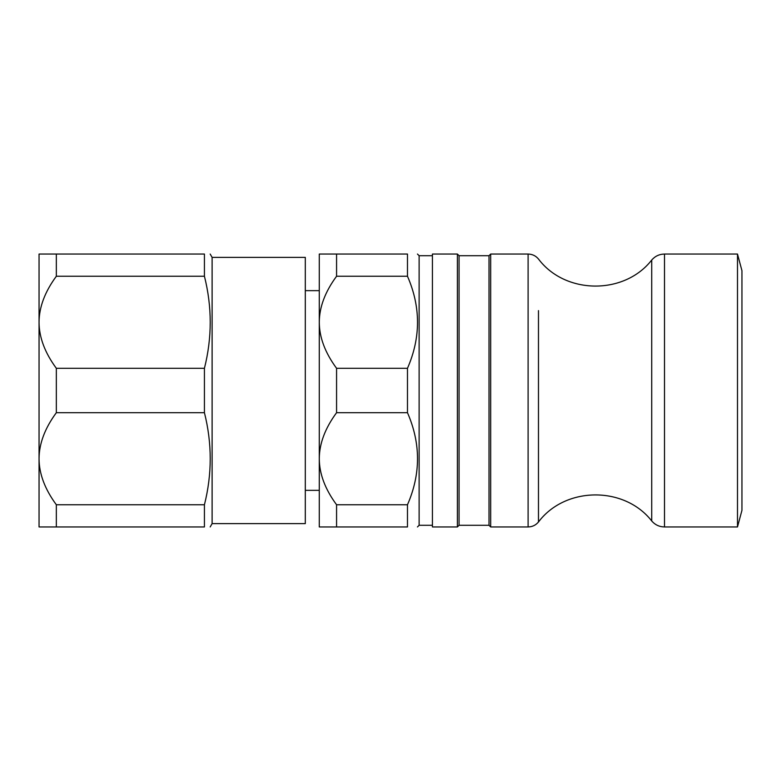 <?xml version="1.0" encoding="UTF-8"?>
<svg xmlns="http://www.w3.org/2000/svg" width="781" height="781" viewBox="0 0 781 781"><rect width="100%" height="100%" fill="white"/><g stroke="black" fill="none" stroke-linecap="round" stroke-linejoin="round"><path stroke-width="1.17" d="M336.572 412.7L336.572 368.3L407.477 368.3L407.477 412.7L336.572 412.7C325.111 428.252 319.341 443.598 319.283 458.73C319.341 473.862 325.111 489.199 336.572 504.751L407.477 504.751L407.477 526.95L336.572 526.95L336.572 504.751M336.572 276.249L336.572 254.05L407.477 254.05L407.477 276.249L336.572 276.249C325.111 291.801 319.341 307.138 319.283 322.27C319.341 337.402 325.111 352.748 336.572 368.3M336.572 526.95L319.283 526.95L319.283 254.05L336.572 254.05M407.477 254.05C420.852 254.05 420.852 254.05 407.477 254.05C420.852 254.05 420.852 254.05 407.477 254.05M407.477 368.3C420.852 337.617 420.852 306.933 407.477 276.249M407.477 526.95C420.852 526.95 420.852 526.95 407.477 526.95C420.852 526.95 420.852 526.95 407.477 526.95M432.43 525.291L419.124 525.291L419.124 255.709L417.454 254.05M407.477 504.751C420.852 474.067 420.852 443.383 407.477 412.7M432.43 254.05L432.43 526.95L457.393 526.95L457.393 254.05L432.43 254.05M490.673 526.95L528.102 526.95L528.102 254.05L490.673 254.05L490.673 526.95L489.013 525.291L459.062 525.291L457.393 526.95M459.062 525.291L459.062 255.709L457.393 254.05M489.013 525.291L489.013 255.709L459.062 255.709M737.489 254.05L741.95 270.685L741.95 510.315L737.489 526.95L737.489 254.05L664.504 254.05C659.359 254.147 655.103 256.139 651.725 260.024L651.725 520.976C624.331 485.821 565.229 486.338 538.47 521.991L538.47 310.623M204.427 504.751L204.427 526.95L39.05 526.95L39.05 458.73C39.118 473.852 44.878 489.189 56.339 504.751L204.427 504.751C212.149 474.067 212.149 443.383 204.427 412.7L56.339 412.7C44.878 428.261 39.118 443.608 39.05 458.73L39.05 254.05L204.427 254.05C212.149 254.05 212.149 254.05 204.427 254.05C212.149 254.05 212.149 254.05 204.427 254.05L204.427 276.249L56.339 276.249C44.878 291.811 39.118 307.148 39.05 322.27C39.118 337.392 44.878 352.739 56.339 368.3L204.427 368.3C212.149 337.617 212.149 306.933 204.427 276.249M212.11 257.379L305.303 257.379L305.303 523.621L212.11 523.621L212.11 257.379L210.187 254.05M204.427 368.3L204.427 412.7M204.427 526.95C212.149 526.95 212.149 526.95 204.427 526.95C212.149 526.95 212.149 526.95 204.427 526.95M56.339 526.95L56.339 504.751M56.339 412.7L56.339 368.3M56.339 276.249L56.339 254.05M651.725 520.976C655.103 524.861 659.359 526.853 664.504 526.95L664.504 254.05M538.47 470.377L538.47 521.991C535.766 525.213 532.3 526.863 528.102 526.95M419.124 525.291L417.454 526.95M432.43 255.709L419.124 255.709M489.013 255.709L490.673 254.05M664.504 526.95L737.489 526.95M528.102 254.05C532.3 254.137 535.766 255.787 538.47 259.009C565.229 294.662 624.331 295.179 651.725 260.024M212.11 523.621L210.187 526.95M305.303 490.341L319.283 490.341M305.303 290.659L319.283 290.659"/></g></svg>
